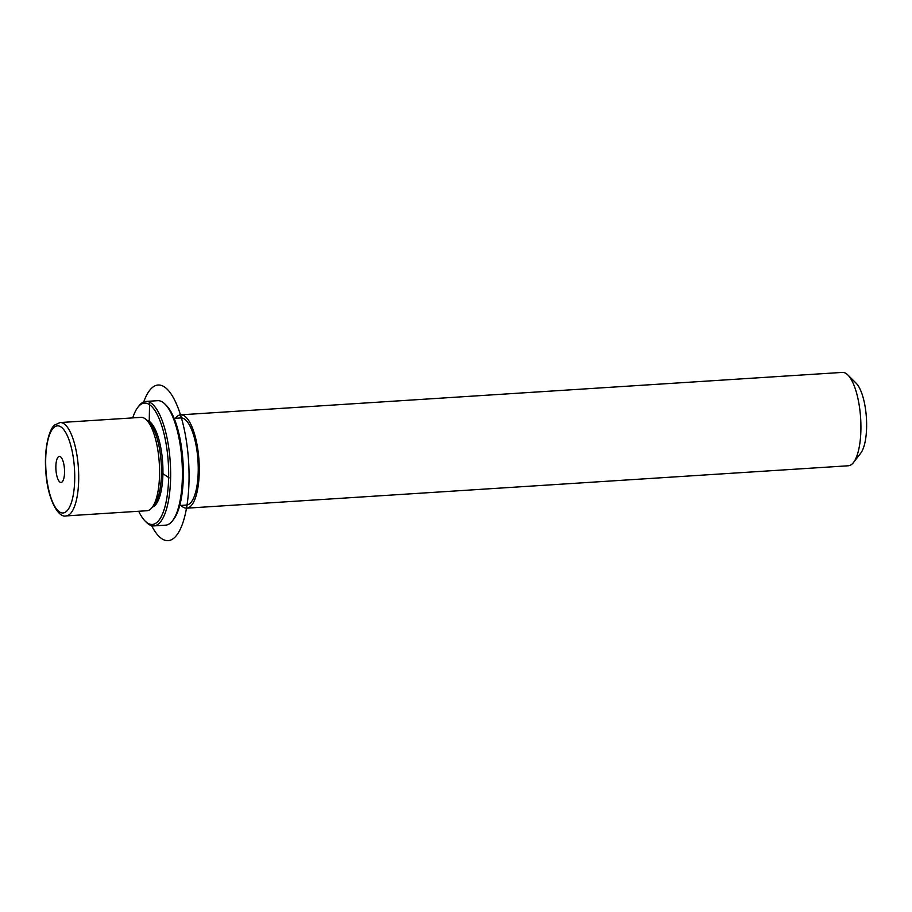 <?xml version="1.0" encoding="UTF-8"?>
<svg xmlns="http://www.w3.org/2000/svg" width="912" height="912" viewBox="0 0 912 912"><rect width="100%" height="100%" fill="white"/><g stroke="black" fill="none" stroke-linecap="round" stroke-linejoin="round"><path stroke-width="1.37" d="M66.131 515.907L147.003 510.731A46.774 15.31 -93.7 0 0 150.697 509.033A46.774 15.31 -93.7 0 0 152.11 507.494A46.774 15.31 -93.7 0 0 159.281 463.068A46.774 15.31 -93.7 0 0 146.49 419.919A46.774 15.31 -93.7 0 0 141.018 417.365L60.146 422.552L54.834 424.924C49.043 428.651 44.027 449.308 45.782 470.455C46.922 496.937 57.73 518.381 66.131 515.907A46.774 15.31 -93.7 0 0 69.825 514.208A46.774 15.31 -93.7 0 0 77.919 462.43A46.774 15.31 -93.7 0 0 60.146 422.552M152.11 507.494L154.504 504.416A43.662 14.284 -93.7 0 0 161.207 462.943A43.662 14.284 -93.7 0 0 149.272 422.666L146.49 419.919M152.418 507.095A43.662 14.284 -93.7 0 0 154.664 505.75A43.662 14.284 -93.7 0 0 162.393 459.26A43.662 14.284 -93.7 0 0 146.855 420.272M179.744 505.499L186.504 505.066A43.662 14.284 -93.7 0 0 189.947 503.481A43.662 14.284 -93.7 0 0 197.505 455.156A43.662 14.284 -93.7 0 0 180.918 417.935L174.158 418.369M181.021 505.419A46.774 15.31 -93.7 0 0 186.698 508.178A46.774 15.31 -93.7 0 0 190.391 506.479A46.774 15.31 -93.7 0 0 198.485 454.7A46.774 15.31 -93.7 0 0 180.713 414.823A46.774 15.31 -93.7 0 0 177.019 416.522A46.774 15.31 -93.7 0 0 175.435 418.289M186.698 508.178L848.354 465.77A46.774 15.31 -93.7 0 0 852.047 464.071A46.774 15.31 -93.7 0 0 853.45 462.544A46.774 15.31 -93.7 0 0 860.632 418.106A46.774 15.31 -93.7 0 0 847.841 374.957A46.774 15.31 -93.7 0 0 842.369 372.404L180.713 414.823M853.45 462.544L860.654 453.287A37.415 12.244 -93.7 0 0 866.4 417.742A37.415 12.244 -93.7 0 0 856.163 383.222L847.841 374.957M62.495 459.694A13.064 4.275 86.3 0 1 64.478 473.932A13.064 4.275 86.3 0 1 61.036 482.448A13.064 4.275 86.3 0 1 57.912 479.142A13.064 4.275 86.3 0 1 55.928 464.903A13.064 4.275 86.3 0 1 59.36 456.388A13.064 4.275 86.3 0 1 62.495 459.694M138.727 511.256A60.808 19.893 -93.7 0 0 145.19 521.128A60.808 19.893 -93.7 0 0 157.115 522.234A60.808 19.893 -93.7 0 0 166.691 447.496A60.808 19.893 -93.7 0 0 139.73 405.293A60.808 19.893 -93.7 0 0 137.894 407.276A60.808 19.893 -93.7 0 0 132.742 417.901M145.19 521.128L146.581 522.508A62.369 20.406 -93.7 0 0 153.877 525.905A62.369 20.406 -93.7 0 0 158.802 523.648A62.369 20.406 -93.7 0 0 169.598 454.598A62.369 20.406 -93.7 0 0 145.897 401.428A62.369 20.406 -93.7 0 0 140.984 403.697A62.369 20.406 -93.7 0 0 139.091 405.737L137.894 407.276M153.877 525.905L165.642 525.152A62.369 20.406 -93.7 0 0 170.567 522.895A62.369 20.406 -93.7 0 0 172.448 520.855L173.645 519.304A60.808 19.893 -93.7 0 0 182.981 461.552A60.808 19.893 -93.7 0 0 166.349 405.452L164.958 404.073A62.369 20.406 -93.7 0 0 157.662 400.676L145.897 401.428M172.448 520.855A62.369 20.406 -93.7 0 0 182.024 461.609A62.369 20.406 -93.7 0 0 164.958 404.073M149.237 421.321L149.579 403.127M162.929 473.636L169.142 477.877M143.731 401.93A77.965 25.513 86.3 0 1 164.582 387.03A77.965 25.513 86.3 0 1 189.023 480.453A77.965 25.513 86.3 0 1 161.663 538.616A77.965 25.513 86.3 0 1 151.654 525.688M53.968 427.432A43.662 14.284 -93.7 0 0 47.082 481.103A43.662 14.284 -93.7 0 0 66.439 511.404A43.662 14.284 -93.7 0 0 73.325 457.733A43.662 14.284 -93.7 0 0 53.968 427.432"/></g></svg>
